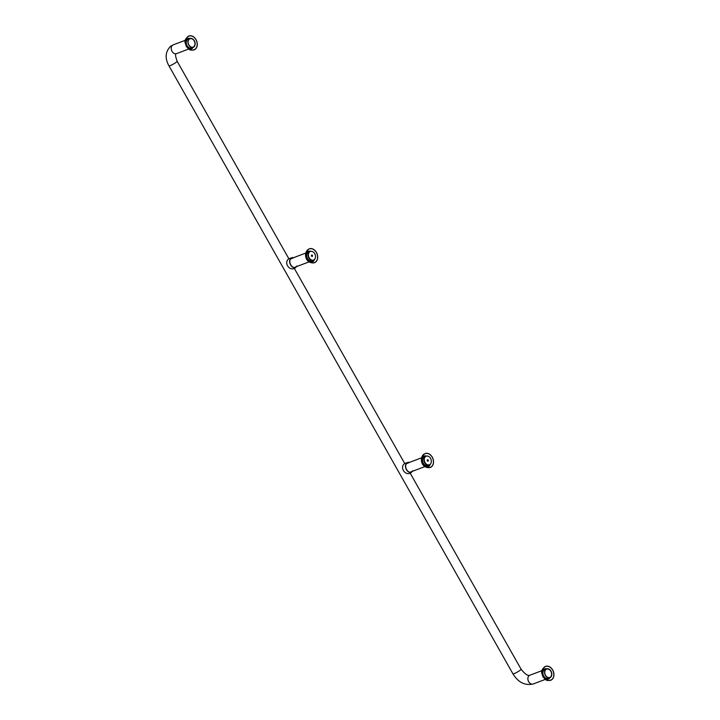 <?xml version="1.0" encoding="UTF-8"?>
<svg xmlns="http://www.w3.org/2000/svg" width="720" height="720" viewBox="0 0 720 720"><rect width="100%" height="100%" fill="white"/><g stroke="black" fill="none" stroke-linecap="round" stroke-linejoin="round"><path stroke-width="1.08" d="M188.199 39.123A4.743 3.51 -110.7 0 1 188.649 39.006M192.051 47.754A4.743 3.51 -110.7 0 1 191.601 47.979A4.743 3.51 -110.7 0 1 187.047 45.666A4.743 3.51 -110.7 0 1 188.244 39.114A4.743 3.51 -110.7 0 1 188.73 38.979M187.146 46.179A7.281 5.391 69.3 0 0 194.13 49.734A7.281 5.391 69.3 0 0 195.957 39.672A7.281 5.391 69.3 0 0 188.973 36.117A7.281 5.391 69.3 0 0 187.146 46.179M196.029 39.618A7.407 5.481 69.3 0 0 188.928 36A7.407 5.481 69.3 0 0 187.065 46.233A7.407 5.481 69.3 0 0 194.175 49.851A7.407 5.481 69.3 0 0 196.029 39.618M544.851 669.492A4.743 3.51 -110.7 0 1 545.301 669.375M548.694 678.123A4.743 3.51 -110.7 0 1 548.244 678.348A4.743 3.51 -110.7 0 1 543.699 676.035A4.743 3.51 -110.7 0 1 544.887 669.483A4.743 3.51 -110.7 0 1 545.373 669.348M543.789 676.548A7.281 5.391 69.3 0 0 550.773 680.103A7.281 5.391 69.3 0 0 552.6 670.041A7.281 5.391 69.3 0 0 545.616 666.486A7.281 5.391 69.3 0 0 543.789 676.548M552.681 669.987A7.407 5.481 69.3 0 0 545.571 666.369A7.407 5.481 69.3 0 0 543.717 676.611A7.407 5.481 69.3 0 0 550.818 680.22A7.407 5.481 69.3 0 0 552.681 669.987M312.399 260.604A4.743 3.51 -110.7 0 1 312.003 260.793A4.743 3.51 -110.7 0 1 307.233 258.048A4.743 3.51 -110.7 0 1 308.016 252.279A4.743 3.51 -110.7 0 1 308.646 251.928A4.743 3.51 -110.7 0 1 309.069 251.811M308.403 249.462A7.281 5.391 69.3 0 0 307.206 258.336A7.281 5.391 69.3 0 0 314.532 262.557A7.281 5.391 69.3 0 0 315.504 262.026A7.281 5.391 69.3 0 0 316.701 253.152A7.281 5.391 69.3 0 0 309.375 248.931A7.281 5.391 69.3 0 0 308.403 249.462M315.567 262.125A7.407 5.481 69.3 0 0 316.782 253.107A7.407 5.481 69.3 0 0 309.33 248.823A7.407 5.481 69.3 0 0 308.34 249.363A7.407 5.481 69.3 0 0 307.125 258.381A7.407 5.481 69.3 0 0 314.577 262.674A7.407 5.481 69.3 0 0 315.567 262.125M314.262 259.641A4.707 3.483 -110.7 0 1 313.308 260.262A4.707 3.483 -110.7 0 1 308.799 257.967A4.707 3.483 -110.7 0 1 309.978 251.469A4.707 3.483 -110.7 0 1 311.103 251.298M292.059 257.877L291.096 258.336C286.983 260.991 292.239 270.279 296.046 267.084L296.55 266.607M295.911 266.841C292.311 269.865 287.343 261.081 291.231 258.579L291.951 258.201M292.203 258.3L293.571 257.787L292.401 257.472L291.942 258.57M314.73 253.701A4.581 3.384 -110.7 0 1 313.578 260.028A4.581 3.384 -110.7 0 1 309.186 257.796A4.581 3.384 -110.7 0 1 310.338 251.46A4.581 3.384 -110.7 0 1 314.73 253.701M311.508 256.077A0.738 0.549 -110.7 0 1 312.408 255.411A0.738 0.549 -110.7 0 1 311.508 256.077M313.425 260.082A4.581 3.384 -110.7 0 1 313.272 260.145A4.581 3.384 -110.7 0 1 308.871 257.913A4.581 3.384 -110.7 0 1 310.023 251.577A4.581 3.384 -110.7 0 1 310.185 251.523M311.553 255.141A0.738 0.549 -110.7 0 1 312.048 256.464M428.157 465.363A4.743 3.51 -110.7 0 1 427.797 465.543A4.743 3.51 -110.7 0 1 423.072 462.78A4.743 3.51 -110.7 0 1 423.846 457.011A4.743 3.51 -110.7 0 1 424.476 456.66A4.743 3.51 -110.7 0 1 424.899 456.543M424.233 454.194A7.281 5.391 69.3 0 0 423.045 463.068A7.281 5.391 69.3 0 0 430.371 467.289A7.281 5.391 69.3 0 0 431.343 466.758A7.281 5.391 69.3 0 0 432.54 457.884A7.281 5.391 69.3 0 0 425.205 453.663A7.281 5.391 69.3 0 0 424.233 454.194M431.397 466.857A7.407 5.481 69.3 0 0 432.612 457.839A7.407 5.481 69.3 0 0 425.169 453.555A7.407 5.481 69.3 0 0 424.179 454.095A7.407 5.481 69.3 0 0 422.964 463.113A7.407 5.481 69.3 0 0 430.407 467.406A7.407 5.481 69.3 0 0 431.397 466.857M430.092 464.373A4.707 3.483 -110.7 0 1 429.147 464.994A4.707 3.483 -110.7 0 1 424.629 462.699A4.707 3.483 -110.7 0 1 425.808 456.201A4.707 3.483 -110.7 0 1 426.933 456.03M407.889 462.609L406.926 463.068C402.813 465.723 408.069 475.011 411.876 471.816L412.38 471.339M411.741 471.573C408.141 474.597 403.173 465.813 407.061 463.311L407.781 462.933M408.033 463.032L409.401 462.519L408.231 462.204L407.772 463.302M430.56 458.433A4.581 3.384 -110.7 0 1 429.408 464.76A4.581 3.384 -110.7 0 1 425.016 462.528A4.581 3.384 -110.7 0 1 426.168 456.192A4.581 3.384 -110.7 0 1 430.56 458.433M427.338 460.809A0.738 0.549 -110.7 0 1 428.238 460.143A0.738 0.549 -110.7 0 1 427.338 460.809M429.255 464.814A4.581 3.384 -110.7 0 1 429.102 464.877A4.581 3.384 -110.7 0 1 424.71 462.645A4.581 3.384 -110.7 0 1 425.853 456.309A4.581 3.384 -110.7 0 1 426.015 456.255M427.383 459.873A0.738 0.549 -110.7 0 1 427.887 461.196M189.378 39.096A4.446 3.285 -110.7 0 1 189.972 38.772A4.446 3.285 -110.7 0 1 194.445 41.346A4.446 3.285 -110.7 0 1 193.716 46.755A4.446 3.285 -110.7 0 1 193.122 47.079A4.446 3.285 -110.7 0 1 188.649 44.505A4.446 3.285 -110.7 0 1 189.378 39.096M546.03 669.465A4.446 3.285 69.3 0 0 545.301 674.883A4.446 3.285 69.3 0 0 549.765 677.448A4.446 3.285 69.3 0 0 550.359 677.124A4.446 3.285 69.3 0 0 551.088 671.715A4.446 3.285 69.3 0 0 546.624 669.141A4.446 3.285 69.3 0 0 546.03 669.465M550.485 677.34A4.689 3.474 69.3 0 0 551.25 671.625A4.689 3.474 69.3 0 0 546.534 668.907A4.689 3.474 69.3 0 0 545.904 669.249A4.689 3.474 69.3 0 0 545.139 674.964A4.689 3.474 69.3 0 0 549.855 677.682A4.689 3.474 69.3 0 0 550.485 677.34M189.261 38.88A4.689 3.474 -110.7 0 1 189.891 38.538A4.689 3.474 -110.7 0 1 194.607 41.256A4.689 3.474 -110.7 0 1 193.833 46.971A4.689 3.474 -110.7 0 1 193.212 47.313A4.689 3.474 -110.7 0 1 188.496 44.595A4.689 3.474 -110.7 0 1 189.261 38.88M189.9 49.149L194.436 46.368M188.451 47.961A5.364 3.969 69.3 0 0 193.392 47.241M190.071 38.475A5.364 3.969 69.3 0 0 185.895 41.202M191.43 38.43L186.192 39.357M546.543 679.518L551.079 676.737M545.103 678.33A5.364 3.969 69.3 0 0 550.035 677.61M546.714 668.844A5.364 3.969 69.3 0 0 542.538 671.571M548.082 668.808L542.835 669.726M312.093 251.424L307.53 251.172L306.603 252.18M310.302 261.963L313.344 261.468L314.919 258.894M310.554 251.316A5.364 3.969 69.3 0 0 307.71 251.739A5.364 3.969 69.3 0 0 306.306 254.025M308.862 260.784A5.364 3.969 69.3 0 0 312.939 260.991A5.364 3.969 69.3 0 0 313.839 259.992M427.923 456.156L423.36 455.904L422.433 456.912M426.141 466.695L429.183 466.2L430.749 463.626M426.384 456.048A5.364 3.969 69.3 0 0 423.54 456.471A5.364 3.969 69.3 0 0 422.136 458.757M424.692 465.516A5.364 3.969 69.3 0 0 428.778 465.723A5.364 3.969 69.3 0 0 429.669 464.724M541.989 670.635L529.857 675.225A4.689 3.474 69.3 0 0 529.227 675.567A4.689 3.474 69.3 0 0 528.453 681.282A4.689 3.474 69.3 0 0 533.178 684L545.31 679.401M188.658 49.032L176.526 53.631A4.689 3.474 -110.7 0 1 171.81 50.913A4.689 3.474 -110.7 0 1 172.584 45.198A4.689 3.474 -110.7 0 1 173.205 44.856L185.337 40.266M529.857 675.225C527.787 676.044 524.871 674.037 521.091 669.204A4.689 0.639 150.5 0 1 519.966 670.392A4.689 0.639 150.5 0 1 515.628 672.966A4.689 0.639 150.5 0 1 512.928 673.821C518.238 682.416 524.988 685.809 533.178 684M288.864 258.75L177.111 61.227A4.689 0.639 150.5 0 1 175.986 62.415A4.689 0.639 150.5 0 1 171.648 64.989A4.689 0.639 150.5 0 1 168.948 65.844C164.7 58.14 165.285 51.597 170.694 46.224L173.205 44.856M188.928 36C182.529 40.725 185.598 42.867 186.273 46.368C190.269 50.841 189.675 50.22 194.175 49.851M545.571 666.369C539.181 671.094 542.241 673.236 542.916 676.746C546.921 681.219 546.318 680.589 550.818 680.22M309.33 248.823L308.025 249.534C303.219 253.116 305.496 264.456 314.577 262.674M309.978 251.469L308.25 252.117M305.748 253.071L293.796 257.598M291.933 258.3L291.258 258.561M294.588 267.354L309.078 261.864M311.58 260.919L313.308 260.262M297 265.941L295.434 267.768C289.881 272.178 283.14 262.602 288.936 258.696L292.203 257.661M425.169 453.555L423.855 454.266C419.049 457.848 421.326 469.188 430.407 467.406M425.808 456.201L424.08 456.849M421.578 457.803L409.626 462.33M407.763 463.032L407.088 463.293M410.418 472.086L424.908 466.596M427.41 465.651L429.147 464.994M412.83 470.673L411.264 472.5C405.711 476.91 398.979 467.334 404.766 463.428L408.033 462.393M544.428 669.708L546.534 668.907M193.212 47.313L191.106 48.105M177.111 61.227C175.383 56.295 175.095 53.811 176.274 53.766L176.526 53.631M521.091 669.204L410.157 473.13M404.703 463.482L294.327 268.398M549.855 677.682L547.758 678.474M187.785 39.339L189.891 38.538M168.948 65.844L512.928 673.821"/></g></svg>
